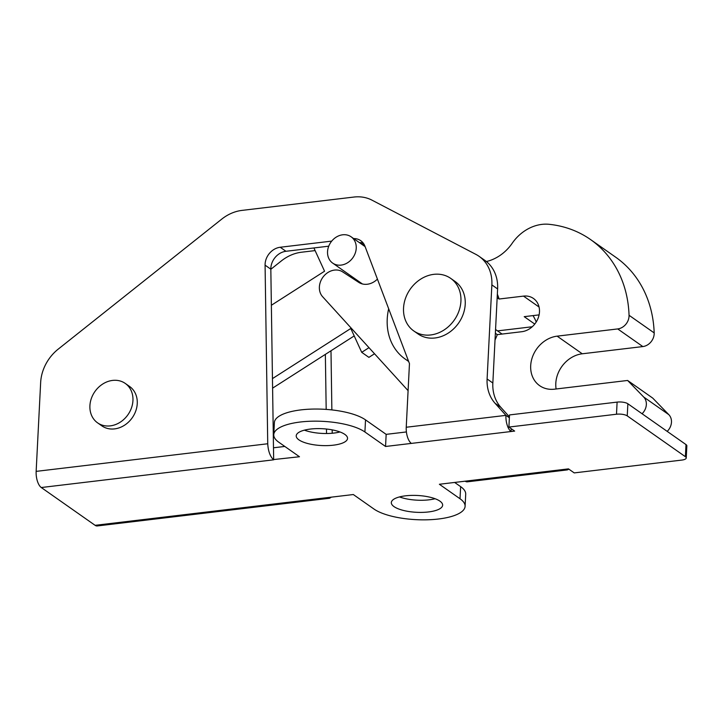 <?xml version="1.0" encoding="UTF-8"?>
<svg xmlns="http://www.w3.org/2000/svg" width="723" height="723" viewBox="0 0 723 723"><rect width="100%" height="100%" fill="white"/><g stroke="black" fill="none" stroke-linecap="round" stroke-linejoin="round"><path stroke-width="1.08" d="M497.343 294.189A56.204 47.085 -54.9 0 1 499.087 299.024L523.515 296.114A18.87 15.807 125.1 0 1 533.457 298.472A18.87 15.807 125.1 0 1 539.475 311.911A18.87 15.807 125.1 0 1 521.717 331.721L497.288 334.632L495.363 333.285M486.389 261.536A40.145 33.629 -54.9 0 0 512.164 243.308A40.145 33.629 125.1 0 1 549.218 224.32A120.434 100.895 125.1 0 1 590.592 239.584L615.707 257.216A120.434 100.895 125.1 0 1 654.179 332.914A12.047 10.086 125.1 0 1 654.17 333.918A12.047 10.086 125.1 0 1 642.837 346.57L582.259 353.791A28.107 23.543 -54.9 0 0 556.114 388.983M590.592 239.584A120.434 100.895 125.1 0 1 629.055 315.282A12.047 10.086 125.1 0 1 629.046 316.285A12.047 10.086 125.1 0 1 617.713 328.929L557.135 336.159A28.107 23.543 -54.9 0 0 532.408 357.117A28.107 23.543 -54.9 0 0 539.647 385.666A28.107 23.543 -54.9 0 0 554.451 389.182L627.609 380.461L643.714 397.035A12.047 10.086 125.1 0 1 646.344 404.582A12.047 10.086 125.1 0 1 642.069 413.737M627.609 380.461L652.724 398.093L668.838 414.677A12.047 10.086 125.1 0 1 671.468 422.214A12.047 10.086 125.1 0 1 667.184 431.378M534.758 324.067L524.211 316.665L539.087 314.885M408.097 390.655L322.63 296.728A16.06 13.457 125.1 0 1 323.47 276.502A16.06 13.457 125.1 0 1 342.63 271.875L358.59 282.268A16.864 14.126 -54.9 0 0 377.424 279.105M364.763 245.73L361.663 243.633A16.06 13.457 125.1 0 1 361.5 243.515A16.06 13.457 125.1 0 1 360.379 242.621M495.029 339.955A56.204 47.085 -54.9 0 0 497.288 334.632M532.227 326.76L497.56 330.89M499.087 299.024L497.171 297.677M408.531 361.157A56.204 47.085 125.1 0 1 405.142 359.024A56.204 47.085 125.1 0 1 388.667 308.766M533.023 315.608A56.204 47.085 125.1 0 1 536.222 321.988M97.587 422.856L101.898 425.883A24.085 20.181 -54.9 0 0 124.32 425.35A24.085 20.181 -54.9 0 0 137.253 403.606A24.085 20.181 -54.9 0 0 129.571 386.453L125.269 383.434A24.085 20.181 -54.9 0 0 102.838 383.958A24.085 20.181 -54.9 0 0 89.914 405.711A24.085 20.181 -54.9 0 0 97.587 422.856A24.085 20.181 -54.9 0 0 120.018 422.331A24.085 20.181 -54.9 0 0 132.942 400.578A24.085 20.181 -54.9 0 0 125.269 383.434M328.766 258.355A16.06 13.457 125.1 0 1 333.249 239.449A16.06 13.457 125.1 0 1 351.116 236.801A16.06 13.457 125.1 0 1 355.02 241.545A16.06 13.457 125.1 0 1 350.538 260.443A16.06 13.457 125.1 0 1 332.661 263.091A16.06 13.457 125.1 0 1 328.766 258.355M354.198 335.924L272.598 388.152M374.523 353.764L368.893 357.37L361.717 352.327L350.791 328.477L272.454 378.608M271.36 305.269L324.555 271.215L313.899 247.953M368.983 347.673L361.717 352.327M413.773 330.944L418.084 333.963A32.119 26.905 -54.9 0 0 447.989 333.258A32.119 26.905 -54.9 0 0 465.223 304.256A32.119 26.905 -54.9 0 0 454.984 281.392L450.682 278.364A32.119 26.905 -54.9 0 0 420.777 279.078A32.119 26.905 -54.9 0 0 403.542 308.07A32.119 26.905 -54.9 0 0 413.773 330.944A32.119 26.905 -54.9 0 0 443.678 330.23A32.119 26.905 -54.9 0 0 460.922 301.229A32.119 26.905 -54.9 0 0 450.682 278.364M435.083 498.725A25.694 8.423 2.9 0 1 399.485 496.927M439.927 501.147A25.694 8.423 2.9 0 1 442.639 505.187A25.694 8.423 2.9 0 1 422.675 512.372A25.694 8.423 2.9 0 1 394.026 506.624A25.694 8.423 2.9 0 1 391.324 502.584A25.694 8.423 2.9 0 1 411.288 495.409A25.694 8.423 2.9 0 1 439.927 501.147M339.982 431.965A25.694 8.423 2.9 0 1 304.383 430.158M344.826 434.387A25.694 8.423 2.9 0 1 347.537 438.427A25.694 8.423 2.9 0 1 327.573 445.603A25.694 8.423 2.9 0 1 298.924 439.864A25.694 8.423 2.9 0 1 296.222 435.824A25.694 8.423 2.9 0 1 316.186 428.64A25.694 8.423 2.9 0 1 344.826 434.387M327.492 497.614A12.842 5.612 83.2 0 0 327.799 497.804L329.571 498.255L97.243 525.955A12.842 5.612 -96.8 0 1 95.111 525.323L353.312 494.532L373.945 509.019A48.179 15.798 2.9 0 0 427.655 519.792A48.179 15.798 2.9 0 0 465.097 506.326A48.179 15.798 2.9 0 0 460.018 498.753L439.376 484.265L564.898 469.299A12.842 5.612 83.2 0 0 567.031 469.941A12.842 5.612 83.2 0 0 568.73 469.055M508.911 427.058L616.493 414.225L617.108 402.105L509.516 414.93L508.911 427.058L514.649 431.089L385.549 446.48L386.163 434.36L406.407 431.947M273.357 459.593A12.842 5.612 83.2 0 0 273.656 459.819L41.274 487.528A12.842 5.612 -96.8 0 1 36.15 471.378L267.736 443.759C268.161 450.953 270.041 456.231 273.357 459.593L299.476 456.746L278.843 442.259A48.179 15.798 2.9 0 1 273.764 434.686A48.179 15.798 2.9 0 1 311.206 421.22A48.179 15.798 2.9 0 1 364.916 431.993L385.549 446.48M567.031 469.941L467.338 481.825A12.842 5.612 -96.8 0 1 465.196 481.193M332.219 433.249L332.164 429.86M331.866 409.914L330.989 350.772M331.721 241.111L280.217 247.257A16.06 13.457 -54.9 0 0 265.079 265.151L267.736 443.759M411.369 443.398A12.842 5.612 -96.8 0 1 406.236 427.248L409.462 363.615L364.952 246.209A16.06 13.457 -54.9 0 0 360.723 240.669A16.06 13.457 -54.9 0 0 353.628 238.572M406.236 427.248L505.937 415.364L495.101 403.317A40.145 33.629 125.1 0 1 487.103 378.988L491.866 284.907A40.145 33.629 -54.9 0 0 479.078 256.322A40.145 33.629 -54.9 0 0 475.915 254.397L371.956 200.144A40.145 33.629 -54.9 0 0 353.972 197.045L241.952 210.402A40.145 33.629 -54.9 0 0 221.735 219.132L58.211 349.137A40.145 33.629 -54.9 0 0 40.651 382.557L36.15 471.378M315.111 250.601L301.527 252.219A40.145 33.629 -54.9 0 0 281.31 260.958L270.827 269.29M41.274 487.528L95.111 525.323M502.349 334.026A16.864 14.126 -54.9 0 0 501.807 333.881M617.108 402.105A8.025 2.63 2.9 0 1 627.862 403.768L627.248 415.888L685.386 456.701L686 444.582A8.025 2.63 2.9 0 1 686.85 445.847L686.235 457.966A8.025 2.63 -177.1 0 0 685.386 456.701M627.862 403.768L686 444.582M284.808 446.443L273.484 447.79L273.665 459.801M273.764 434.686L274.379 422.566A48.179 15.798 2.9 0 1 311.821 409.101A48.179 15.798 2.9 0 1 365.522 419.873L386.163 434.36M454.659 482.449L460.632 486.633A48.179 15.798 2.9 0 1 465.711 494.207L465.097 506.326M511.206 428.667L511.062 431.514A12.842 5.612 83.2 0 1 505.937 415.364L509.381 417.777M509.426 416.882L500.849 407.347A40.145 33.629 125.1 0 1 492.842 383.018L497.614 288.938A40.145 33.629 -54.9 0 0 484.817 260.352L479.078 256.322M564.898 469.299L568.477 468.875L574.225 472.905L681.807 460.081A8.025 2.63 -177.1 0 0 686.235 457.966M627.248 415.888A8.025 2.63 -177.1 0 0 616.493 414.225M326.543 433.511L326.471 429.037M326.181 409.399L325.359 354.378M328.748 246.181L285.956 251.288A16.06 13.457 -54.9 0 0 270.827 269.182L273.484 447.79M363.271 243.145A16.06 13.457 -54.9 0 0 359.367 242.603M329.571 498.255L331.342 497.153M539.051 307.022L523.515 296.114M642.837 346.57L617.713 328.929M582.259 353.791L557.135 336.159M668.838 414.677L643.714 397.035M364.808 245.838L361.663 243.633M654.179 332.914L629.055 315.282M495.101 403.317L500.849 407.347M487.103 378.988L492.842 383.018M491.866 284.907L497.614 288.938M270.827 269.182L265.079 265.151M285.956 251.288L280.217 247.257M364.916 431.993L365.522 419.873M460.018 498.753L460.632 486.633M364.808 245.847L361.5 243.515M408.658 361.491L405.142 359.024M365.115 246.633L351.116 236.801M362.395 283.958L332.661 263.091M502.069 334.062L495.553 329.489"/></g></svg>
